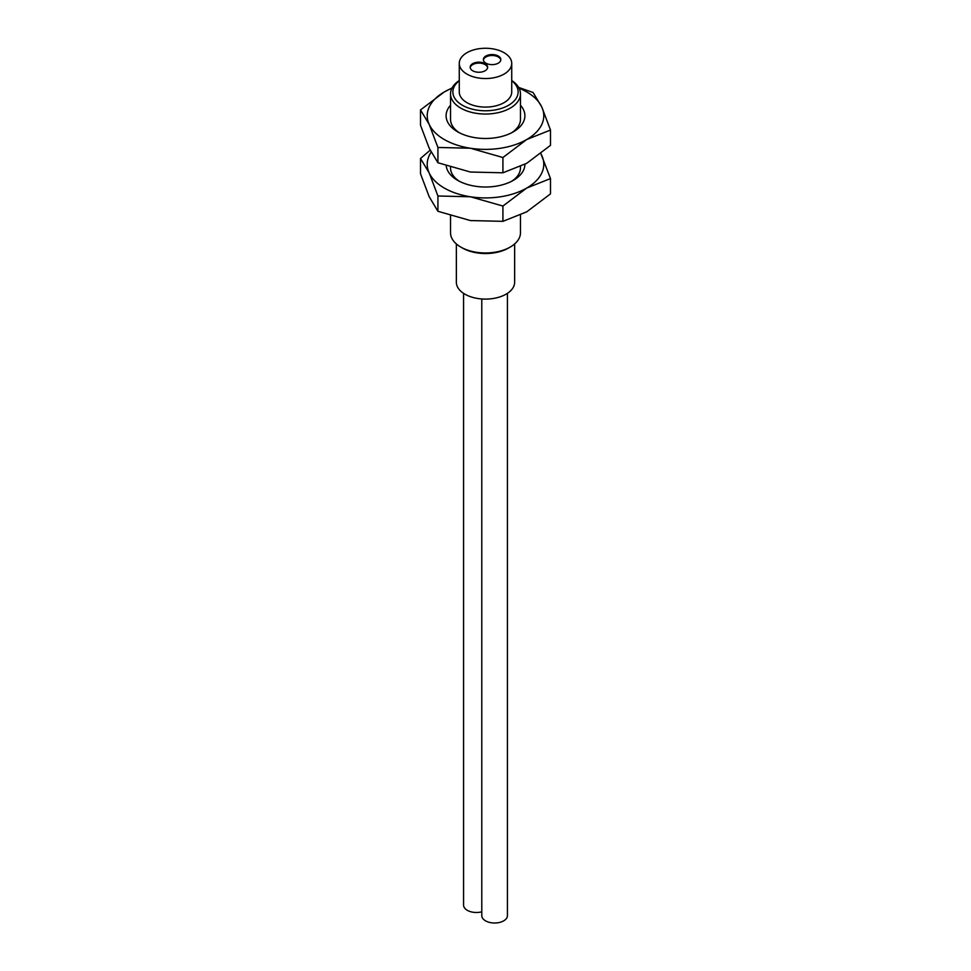 <?xml version="1.0" encoding="UTF-8"?>
<svg xmlns="http://www.w3.org/2000/svg" width="971" height="971" viewBox="0 0 971 971"><rect width="100%" height="100%" fill="white"/><g stroke="black" fill="none" stroke-linecap="round" stroke-linejoin="round"><path stroke-width="1.46" d="M450.532 215.817L450.532 232.785A34.968 20.185 0 0 0 460.776 247.059L462.427 248.018A32.638 18.837 0 0 0 508.573 248.018L510.224 247.059A34.968 20.185 0 0 0 520.468 232.785L520.468 215.149M460.776 247.059A34.968 20.185 0 0 0 510.224 247.059L508.573 248.018M456.358 243.952L456.358 282.27A29.142 16.823 0 0 0 474.346 297.818A29.142 16.823 0 0 0 506.097 294.164A29.142 16.823 0 0 0 514.642 282.27L514.642 243.952M481.786 298.959L481.786 915.617A12.817 7.404 0 0 0 489.7 922.45A12.817 7.404 0 0 0 503.67 920.848A12.817 7.404 0 0 0 507.432 915.617L507.432 293.351M463.568 293.351L463.568 905.093A12.817 7.404 0 0 0 481.786 911.805M502.917 221.339L526.707 211.848L550.496 193.872L550.496 178.579L526.707 188.058L502.917 206.046L470.413 196.773L437.921 195.996L429.206 172.984L420.504 158.467L420.504 173.76L429.206 196.773L437.921 211.29L470.413 220.563L502.917 221.339L502.917 206.046M437.921 211.29L437.921 195.996M420.504 158.467L430.153 150.214M540.847 153.588L550.496 178.579M540.786 153.636A58.272 33.645 0 0 1 541.794 155.566A58.272 33.645 180 0 1 526.707 188.058A58.272 33.645 180 0 1 470.413 196.773A58.272 33.645 180 0 1 444.293 188.058A58.272 33.645 180 0 1 429.206 172.984A58.272 33.645 180 0 1 431.136 152.156M446.199 165.847A39.398 22.746 0 0 0 457.644 180.351L457.644 180.351A39.398 22.746 0 0 0 513.356 180.351A39.398 22.746 0 0 0 524.898 164.342M459.307 181.261A34.968 20.185 180 0 1 450.532 167.886L450.532 167.291M520.468 166.611L520.468 167.886A34.968 20.185 180 0 1 511.693 181.261M502.917 172.802L526.707 163.322L550.496 145.334L550.496 130.041L526.707 139.533L502.917 157.52L470.413 148.235L437.921 147.458L429.206 124.446L420.504 109.929L420.504 125.223L429.206 148.235L437.921 162.752L470.413 172.025L502.917 172.802L502.917 157.52M437.921 162.752L437.921 147.458M420.504 109.929L444.293 91.954L452.061 87.948M518.635 87.414L533.079 92.512L541.794 107.028L550.496 130.041M519.084 88.24A58.272 33.645 0 0 1 541.794 107.028A58.272 33.645 180 0 1 526.707 139.533A58.272 33.645 180 0 1 470.413 148.235A58.272 33.645 180 0 1 444.293 139.533A58.272 33.645 180 0 1 429.206 124.446A58.272 33.645 180 0 1 444.293 91.954A58.272 33.645 180 0 1 451.916 88.24M450.532 105.256A39.398 22.746 0 0 0 457.644 131.825L457.644 131.825A39.398 22.746 0 0 0 513.356 131.825A39.398 22.746 0 0 0 520.468 105.256M459.307 132.724A34.968 20.185 180 0 1 450.532 119.36L450.532 93.847A34.968 20.185 180 0 1 459.271 80.496M511.729 80.496A34.968 20.185 180 0 1 520.468 93.847A34.968 20.185 180 0 1 510.224 108.121A34.968 20.185 180 0 1 472.124 112.502A34.968 20.185 180 0 1 450.532 93.847M520.468 93.847L520.468 119.36A34.968 20.185 180 0 1 511.693 132.724M511.729 80.739A32.638 18.837 180 0 1 508.573 105.269A32.638 18.837 180 0 1 464.187 106.215A32.638 18.837 180 0 1 459.271 80.739M459.271 63.394L459.271 91.954A26.229 15.135 0 0 0 475.462 105.936A26.229 15.135 0 0 0 504.046 102.659A26.229 15.135 0 0 0 511.729 91.954L511.729 63.394A26.229 15.135 180 0 1 504.046 74.099A26.229 15.135 180 0 1 475.462 77.389A26.229 15.135 180 0 1 459.271 63.394A26.229 15.135 180 0 1 466.954 52.689A26.229 15.135 180 0 1 495.538 49.412A26.229 15.135 180 0 1 511.729 63.394M485.913 56.027A8.739 5.049 0 0 0 483.352 59.595A8.739 5.049 0 0 0 488.753 64.256A8.739 5.049 0 0 0 498.269 63.164A8.739 5.049 0 0 0 500.83 59.595A8.739 5.049 0 0 0 495.441 54.934A8.739 5.049 0 0 0 485.913 56.027M485.087 70.774A8.739 5.049 0 0 0 487.648 67.205A8.739 5.049 0 0 0 482.247 62.545A8.739 5.049 0 0 0 472.731 63.637A8.739 5.049 0 0 0 470.17 67.205A8.739 5.049 0 0 0 475.559 71.866A8.739 5.049 0 0 0 485.087 70.774M483.388 60.068A8.739 5.049 180 0 1 485.913 56.973A8.739 5.049 180 0 1 495.052 55.796A8.739 5.049 180 0 1 500.793 60.068M470.207 67.679A8.739 5.049 180 0 1 472.731 64.584A8.739 5.049 180 0 1 481.871 63.406A8.739 5.049 180 0 1 487.612 67.679"/></g></svg>
